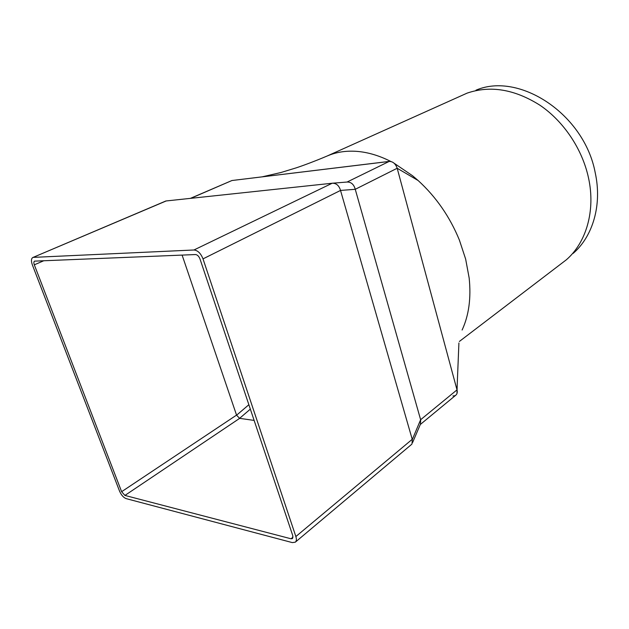 <?xml version="1.0" encoding="UTF-8"?>
<svg xmlns="http://www.w3.org/2000/svg" width="629" height="629" viewBox="0 0 629 629"><rect width="100%" height="100%" fill="white"/><g stroke="black" fill="none" stroke-linecap="round" stroke-linejoin="round"><path stroke-width="0.94" d="M340.533 190.43C339.11 185.641 336.413 183.236 332.419 183.212L165.859 200.989L32.826 257.513C31.175 258.558 31.025 261.019 32.362 264.895L119.565 491.17C121.303 495.094 123.496 497.578 126.146 498.624L292.32 542.599L295.323 542.167C296.511 541.05 296.691 539.179 295.866 536.537L203.01 258.873L340.533 190.43L355.251 189.305L397.182 168.257L457.008 389.87L420.628 419.716L412.294 439.537L340.603 190.697M420.306 424.489L455.883 395.114C457.197 393.935 457.574 392.182 457.008 389.87L458.911 342.994M412.624 442.478L420.4 424.276L420.699 419.928M295.323 542.167L411.484 444.483L412.019 443.909L412.294 439.537M420.628 419.716L355.251 189.305M332.214 183.236L193.944 249.988C197.758 250.381 200.785 253.338 203.01 258.873M452.927 395.916C454.94 396.05 456.3 395.24 457 393.479L457.008 389.87L397.182 168.257C395.57 163.713 392.913 161.433 389.202 161.409L347.051 182.04M355.188 189.046C353.812 184.391 351.171 182.048 347.247 182.025L332.686 183.188M32.826 257.513L166.245 200.926M193.944 249.988L33.455 257.371M34.32 264.825C33.651 262.891 33.73 261.656 34.548 261.137L195.477 254.548C197.38 254.745 198.89 256.231 199.998 258.983L292.799 535.743L292.524 538.566L291.038 538.786L124.919 495.432L121.625 491.697L34.32 264.825L43.873 260.705M190.831 198.3L231.936 180.523L389.768 161.378C393.267 161.739 395.735 164.035 397.182 168.257L418.136 180.523C436.07 196.908 449.821 216.761 459.39 240.074L465.657 259.117L469.163 278.026C471.231 298.044 468.888 315.381 462.111 330.028M389.202 161.409L231.936 180.523L190.445 198.347M182.103 255.091L236.583 415.203L239.602 418.34L250.342 409.133M254.124 420.416L239.602 418.34M475.996 90.183C519.051 71.604 584.31 113.92 595.231 172.794C602.268 205.007 592.825 236.394 573.161 253.385M326.986 156.078L467.08 93.139C490.337 85.19 514.656 89.239 540.036 105.287C563.765 121.444 582.265 149.042 588.485 177.779C595.742 210.668 586.228 242.621 566.32 259.816L459.367 341.461M262.034 176.867L280.927 172.519L296.055 167.904C303.493 165.474 315.978 160.757 327.261 155.961L329.911 154.899C338.308 151.762 347.507 150.606 357.524 151.424C368.374 152.367 379.491 155.725 390.868 161.496M394.108 163.225L412.593 175.774L418.136 180.523M412.215 439.317L295.866 536.537M236.583 415.203L248.864 404.714M121.625 491.697L236.543 415.109M239.665 418.356L124.919 495.432M291.038 538.786L293.059 537.103M457.079 390.145L457.204 385.011"/></g></svg>
